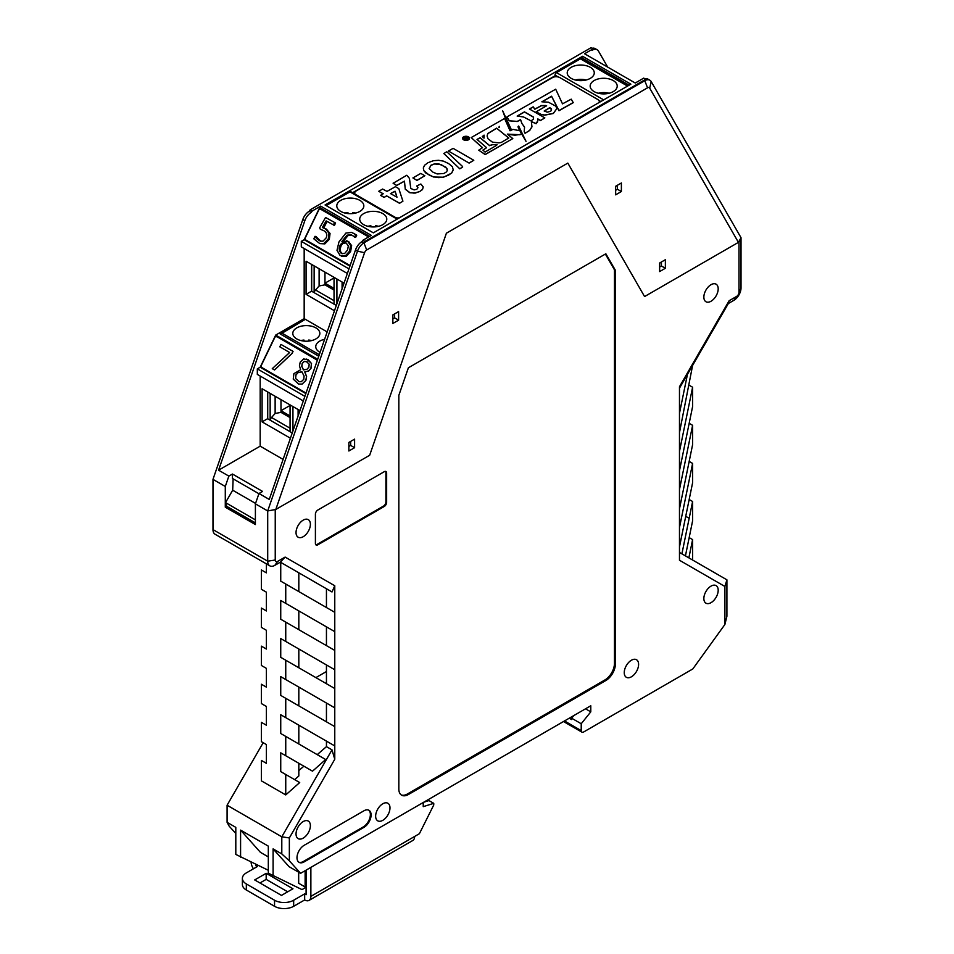 <?xml version="1.0" encoding="UTF-8"?>
<svg xmlns="http://www.w3.org/2000/svg" width="954" height="954" viewBox="0 0 954 954"><rect width="100%" height="100%" fill="white"/><g stroke="black" fill="none" stroke-linecap="round" stroke-linejoin="round"><path stroke-width="1.43" d="M317.372 360.254L277.65 337.072A1.717 1.395 -72.5 0 0 277.185 336.917M277.65 337.072L317.443 360.04M317.706 359.3L275.718 335.069L304.171 318.636L305.363 319.328L280.118 333.9L318.767 356.224M305.852 393.585L260.18 367.218L275.718 335.069M368.411 237.081A1.717 1.395 -72.5 0 0 367.779 236.187L321.629 209.546A1.717 1.395 -72.5 0 0 321.164 209.391M349.915 266.106L304.171 239.692L319.709 207.543L369.639 236.365M352.575 192.708L554.691 76.01L555.932 76.725M555.049 76.213L555.049 75.116A2.027 1.169 -60 0 1 556.48 72.623L580.39 58.826A2.027 1.169 -60 0 1 581.403 58.731L628.173 85.729M255.899 864.407L255.899 865.719L257.151 865.004M423.707 802.242L428.966 800.585L433.748 803.34L433.748 804.997L419.402 833.701L414.62 836.467A8.789 5.08 60 0 1 412.796 840.486L309.06 900.385A8.789 5.08 -120 0 0 310.873 896.366L310.873 867.377M306.091 870.143L306.091 894.709L304.66 893.874L304.66 899.956A8.789 5.08 -120 0 0 309.06 900.385M266.178 873.315L292.95 888.77L281.478 895.401L254.694 879.934L266.178 873.315L266.178 879.385L259.953 882.975M266.178 879.385L287.691 891.811M293.665 906.3L293.665 900.23A13.523 7.811 0 0 1 274.537 900.23L274.537 906.3A13.523 7.811 180 0 0 293.665 906.3L304.66 899.956M293.665 900.23L304.66 893.874M274.537 906.3L246.335 890.01A13.523 7.811 180 0 1 242.376 884.489L242.376 878.419A13.523 7.811 0 0 0 246.335 883.941L274.537 900.23M255.899 865.719L257.33 866.554L246.335 872.898A13.523 7.811 0 0 0 242.376 878.419M251.117 862.154A8.789 5.08 -120 0 0 253.442 868.796M433.748 803.34L423.23 806.655L423.23 802.517M268.312 856.895L260.418 852.339L240.587 830.123L268.312 846.138L268.312 873.184L302.013 889.605L306.091 887.256M235.805 833.498L229.103 826.057L227.088 822.336L235.805 827.368L235.805 854.414L268.312 870.275M240.587 857.169L240.587 830.123M306.091 886.421L305.125 886.981L298.674 883.261L298.674 872.218M266.393 563.874L266.393 572.865L261.396 569.967L261.396 589.298L266.393 592.184L266.393 610.954L261.396 608.068L261.396 627.386L266.393 630.272L266.393 649.042L261.396 646.156L261.396 665.475L266.393 668.372L266.393 687.142L261.396 684.245L261.396 703.575L266.393 706.461L266.393 725.231L261.396 722.345L261.396 741.663L266.393 744.549L266.393 763.319L261.396 760.433L261.396 780.861L285.747 794.92L299.699 782.554L285.747 774.493L285.747 794.92M298.817 591.575L298.817 572.805L280.369 562.156L332.004 591.969L326.447 588.761L326.447 607.531M269.803 565.841L215.079 534.24A10.136 5.855 -60 0 1 212.98 529.601L212.98 479.361L225.287 486.468L225.287 507.17L255.398 524.557L255.398 503.855L267.704 510.95L267.704 561.19A10.136 5.855 120 0 0 269.803 565.841A10.136 5.855 120 0 0 274.871 565.328L280.369 562.156L285.115 557.088L334.771 585.756L332.004 591.969M294.679 779.645L298.817 775.972L298.817 763.272L280.738 752.837L280.738 771.607L285.747 774.493M280.738 752.837L312.518 771.178L325.66 759.527L285.747 736.405L285.747 755.723M298.817 743.953L298.817 725.183L280.738 714.737L280.738 733.519L285.747 736.405M280.738 714.737L334.771 745.933L334.771 585.756M298.817 705.853L298.817 687.083L280.738 676.648L280.738 695.418L285.747 698.316L285.747 717.635M280.738 676.648L334.771 707.844L326.447 703.038L326.447 721.808M298.817 667.764L298.817 648.994L280.738 638.56L280.738 657.33L285.747 660.216L285.747 679.546M280.738 638.56L334.771 669.744L326.447 664.95L326.447 683.72M298.817 629.676L298.817 610.906L280.738 600.471L280.738 619.241L285.747 622.127L285.747 641.446M280.738 600.471L334.771 631.655L326.447 626.85L326.447 645.619M280.738 562.371L280.738 581.141L285.747 584.039L285.747 603.357M227.088 822.336L227.088 805.224L281.8 836.813L281.8 853.925L273.094 848.893L273.094 875.939M317.229 754.638L326.447 746.648L332.004 749.856L281.8 836.813L289.348 837.934L289.348 860.83L300.582 873.327L289.11 866.697L273.094 848.893M298.817 770.582L303.885 766.193L312.518 771.178M227.088 805.224L263.185 742.701M585.529 708.81L590.788 711.851L590.788 705.769L300.582 873.327M679.475 388.171L728.343 303.527L733.841 300.343A10.136 5.855 120 0 0 741.019 287.929L741.019 237.689L651.2 81.579A10.136 5.855 120 0 0 649.853 80.208A10.136 5.855 120 0 0 644.785 80.708L645.751 79.289L364.893 241.445L362.878 240.277L371.344 235.388L320.663 206.124L312.196 211.013L311.231 212.432A10.136 5.855 120 0 0 304.815 220.72L218.573 470.179L228.853 476.118L232.454 474.043L232.454 478.455L258.904 493.731M590.788 711.851L581.224 723.74L581.224 730.621A3.375 1.956 120 0 0 581.928 732.159A3.375 1.956 120 0 0 583.621 731.992L692.807 668.957L724.897 624.488L726.912 616.26L726.912 579.829L679.475 552.438M689.17 461.426L692.604 463.417L679.475 527.598L679.475 432.639L692.604 365.43M689.17 385.249L692.604 387.229L679.475 451.409M679.475 470.739L692.604 406.547L692.604 387.229M689.17 423.337L692.604 425.317L679.475 489.509M679.475 508.828L692.604 444.647L692.604 425.317M724.897 624.488L724.897 586.471L679.475 560.248L679.475 546.916L692.604 482.736L692.604 463.417M689.17 499.526L692.604 501.506L692.604 520.824L685.437 555.884M689.17 537.615L692.604 539.594L688.871 557.863M692.604 560.022L692.604 539.594M581.224 723.74L571.661 718.219L571.661 719.578L569.276 718.195M233.134 478.86L232.681 490.213L225.526 502.615L255.398 519.87M255.553 503.414L232.681 490.213M225.526 502.615L226.718 506.335L255.398 522.899M267.716 418.77L267.716 391.999M280.977 334.401A2.027 1.169 -60 0 1 282.05 333.196L305.363 319.328M292.938 406.559L292.938 430.958M290.064 431.673L290.064 404.901M270.149 420.177L270.149 393.406M270.209 420.201A3.375 1.956 -60 0 1 271.532 417.506L275.134 413.487L275.134 396.28M275.134 413.487L280.977 412.355L290.064 417.602M290.064 415.944L280.977 410.697L290.064 405.45M280.977 412.355L280.977 399.654M298.101 416.016L298.101 409.54M320.091 352.396A13.523 7.811 180 0 1 319.709 352.181A13.523 7.811 180 0 1 315.75 346.66A13.523 7.811 180 0 1 324.61 339.326M315.881 327.89A13.523 7.811 180 0 1 319.84 333.411A13.523 7.811 180 0 1 306.317 341.21A13.523 7.811 180 0 1 292.795 333.411A13.523 7.811 180 0 1 301.142 326.196A13.523 7.811 180 0 1 315.881 327.89M303.956 341.091L303.956 340.041A12.843 7.417 -0 0 0 300.975 340.578M308.691 341.091L308.691 340.041L308.691 341.091M311.66 340.578A12.843 7.417 -0 0 0 308.691 340.041M350.619 441.428L348.866 442.573M350.667 441.547L350.667 445.411L348.866 446.436M615.652 186.424L617.441 185.386L617.441 189.25L621.388 191.527L615.652 194.843L615.652 186.28L621.388 182.977L621.388 191.527M615.652 190.287L617.441 189.25M594.139 91.608A13.523 7.811 180 0 1 590.168 86.087A13.523 7.811 180 0 1 603.691 78.276A13.523 7.811 180 0 1 617.214 86.087A13.523 7.811 180 0 1 608.867 93.301A13.523 7.811 180 0 1 594.139 91.608M590.311 67.317A13.523 7.811 180 0 1 594.27 72.838A13.523 7.811 180 0 1 580.747 80.649A13.523 7.811 180 0 1 567.225 72.838A13.523 7.811 180 0 1 575.572 65.623A13.523 7.811 180 0 1 590.311 67.317M586.09 80.005A12.843 7.417 -0 0 0 575.405 80.005M609.034 93.253A12.843 7.417 -0 0 0 598.361 93.253M659.631 263.161L661.42 262.123L661.42 265.987L659.631 267.025M311.696 291.244L311.696 264.473M326.173 205.599L349.951 191.873A2.027 1.169 -60 0 1 350.965 191.778L397.723 218.776M359.861 200.364A13.523 7.811 180 0 1 363.832 205.885A13.523 7.811 180 0 1 350.309 213.684A13.523 7.811 180 0 1 336.786 205.885A13.523 7.811 180 0 1 345.133 198.67A13.523 7.811 180 0 1 359.861 200.364M363.689 224.655A13.523 7.811 180 0 1 359.73 219.134A13.523 7.811 180 0 1 373.252 211.323A13.523 7.811 180 0 1 386.775 219.134A13.523 7.811 180 0 1 378.428 226.348A13.523 7.811 180 0 1 363.689 224.655M336.917 279.033L336.917 303.718M334.043 304.147L334.043 277.375M314.14 292.651L314.14 265.88M314.188 292.675A3.375 1.956 -60 0 1 315.512 289.98L319.113 285.962L319.113 268.754M319.113 285.962L324.968 284.829L334.043 290.076M334.043 288.418L324.968 283.171L334.043 277.924M324.968 284.829L324.968 272.128M342.081 288.776L342.081 282.014M370.891 226.813L370.891 225.764A12.843 7.417 -0 0 0 367.91 226.301M375.614 226.813L375.614 225.764L375.614 226.813M378.595 226.301A12.843 7.417 -0 0 0 375.614 225.764M347.936 213.565L347.936 212.515A12.843 7.417 -0 0 0 344.966 213.052M352.67 213.565L352.67 212.515L352.67 213.565M355.639 213.052A12.843 7.417 -0 0 0 352.67 212.515M394.598 313.902L394.646 317.885L392.857 318.91M394.646 314.021L392.857 315.047M327.174 331.92L305.721 319.53M312.196 211.013L310.169 209.844L591.027 47.7L593.042 48.869L584.575 53.758L635.257 83.022L643.723 78.121L645.751 79.289M644.749 78.717A10.136 5.855 -60 0 1 647.838 79.039L649.853 80.208M592.052 48.296A10.136 5.855 -60 0 1 595.141 48.606L597.156 49.775A10.136 5.855 120 0 0 592.088 50.276L593.042 48.869M607.674 67.09L598.504 51.158A10.136 5.855 120 0 0 597.156 49.775M738.992 242.042L738.432 242.364L649.686 88.114A3.375 1.956 120 0 0 647.551 87.816L366.694 249.972A3.375 1.956 120 0 0 364.559 252.727L275.801 509.46L369.663 455.273L446.4 233.205L567.833 163.098L644.57 296.563L738.432 242.364L741.019 237.689L738.992 242.042L738.992 292.282A3.375 1.956 120 0 1 736.607 296.42L733.841 300.343M659.631 271.58L659.631 263.018L665.367 259.715L665.367 268.265L659.631 271.58M354.602 447.688L348.866 450.992L348.866 442.441L354.602 439.126L354.602 447.688L350.667 445.411M398.593 320.162L392.857 323.466L392.857 314.915L398.593 311.6L398.593 320.162L394.646 317.885M581.606 58.85L581.606 57.705L629.151 85.156M582.572 56.298L630.856 84.179L373.348 232.848L325.064 204.967L582.572 56.298L581.606 57.705M267.597 391.927L267.597 418.699L292.246 432.937M311.576 264.401L311.576 291.173L336.321 305.459M344.036 283.135L306.079 261.229L306.079 294.345L334.484 310.754M304.171 248.529L304.171 318.636M255.398 503.855L258.975 493.504L269.255 499.443L355.496 249.972A10.136 5.855 -60 0 1 361.912 241.684L362.878 240.277M260.18 367.218L257.318 368.876L257.318 374.397L303.3 400.954M304.898 396.351L257.318 368.876M290.421 438.232L262.1 421.871L267.597 418.699M299.961 410.614L262.1 388.755L262.1 421.871M260.18 376.055L260.18 446.162L283.099 459.399M319.709 207.543L320.663 206.124M260.18 446.162L218.573 470.179M304.171 239.692L301.297 241.35L301.297 246.871L347.375 273.476M301.297 241.35L348.961 268.873M258.975 493.504L262.577 491.429L232.454 474.043M267.704 510.95L275.801 509.46L267.704 510.95L357.511 251.14L364.559 252.727M366.694 249.972L363.939 242.853A10.136 5.855 120 0 0 357.511 251.14L355.496 249.972M647.551 87.816L644.785 80.708L363.939 242.853L361.912 241.684M226.718 506.335L225.287 507.17M228.853 476.118L225.287 486.468M212.98 479.361L302.8 219.551A10.136 5.855 -60 0 1 309.215 211.263L311.231 212.432M306.079 294.345L311.576 291.173M665.367 268.265L661.42 265.987M298.757 862.142A10.136 5.855 120 0 0 303.455 861.45L363.212 826.951A10.136 5.855 120 0 0 369.735 818.341A10.136 5.855 120 0 0 368.626 810.113M304.171 861.867A10.136 5.855 -60 0 1 299.103 862.368A10.136 5.855 -60 0 1 297.541 854.247A10.136 5.855 -60 0 1 304.171 845.304L363.927 810.805A10.136 5.855 -60 0 1 368.995 810.304A10.136 5.855 -60 0 1 370.557 818.425A10.136 5.855 -60 0 1 363.927 827.368L304.171 861.867L303.455 861.45M571.661 718.219L573.771 715.595M305.125 870.704L305.125 886.981M281.8 853.925L289.348 860.83M638.596 664.366A10.136 5.855 -60 0 1 631.429 676.791A10.136 5.855 -60 0 1 626.349 677.292A10.136 5.855 -60 0 1 626.349 665.582A10.136 5.855 -60 0 1 636.497 659.727A10.136 5.855 -60 0 1 638.596 664.366M384.247 471.693A3.375 1.956 -60 0 1 385.941 471.526A3.375 1.956 -60 0 1 386.644 473.077L386.644 502.341A3.375 1.956 -60 0 1 384.247 506.479L317.789 544.841A3.375 1.956 -60 0 1 316.108 545.008A3.375 1.956 -60 0 1 315.404 543.47L315.404 514.206A3.375 1.956 -60 0 1 317.789 510.068L384.247 471.693M296.038 833.987A10.136 5.855 -60 0 1 300.462 823.779A10.136 5.855 -60 0 1 308.285 821.06A10.136 5.855 -60 0 1 308.285 832.77A10.136 5.855 -60 0 1 298.137 838.626A10.136 5.855 -60 0 1 296.038 833.987M389.983 807.907A10.136 5.855 -60 0 1 382.816 820.321A10.136 5.855 -60 0 1 377.748 820.822A10.136 5.855 -60 0 1 377.748 809.111A10.136 5.855 -60 0 1 387.884 803.256A10.136 5.855 -60 0 1 389.983 807.907M296.038 532.559A10.136 5.855 -60 0 1 300.462 522.351A10.136 5.855 -60 0 1 308.285 519.644A10.136 5.855 -60 0 1 308.285 531.354A10.136 5.855 -60 0 1 298.137 537.209A10.136 5.855 -60 0 1 296.038 532.559M718.195 288.835A10.136 5.855 -60 0 1 713.771 299.031A10.136 5.855 -60 0 1 705.96 301.75A10.136 5.855 -60 0 1 705.96 290.04A10.136 5.855 -60 0 1 716.096 284.185A10.136 5.855 -60 0 1 718.195 288.835M615.413 663.96A13.523 7.811 -60 0 1 605.85 680.512L408.395 794.515A13.523 7.811 -60 0 1 401.634 795.183A13.523 7.811 -60 0 1 398.832 788.994L398.832 395.373L408.395 367.767L605.85 253.776L615.413 270.34L615.413 663.96L614.448 663.4L614.448 269.779L615.413 270.34M718.195 590.252A10.136 5.855 -60 0 1 713.771 600.46A10.136 5.855 -60 0 1 705.96 603.178A10.136 5.855 -60 0 1 705.96 591.468A10.136 5.855 -60 0 1 716.096 585.613A10.136 5.855 -60 0 1 718.195 590.252M275.241 509.794L275.241 560.022A3.375 1.956 120 0 0 277.638 561.405L285.115 557.088M332.004 749.856L334.771 759.265L334.771 745.933L326.447 741.127L326.447 746.648M334.771 759.265L289.348 837.934M679.475 527.598L679.475 546.916M679.475 432.639L679.475 386.74L729.13 300.737L736.607 296.42M729.13 300.737L728.343 303.527M681.907 553.845L692.604 501.506M726.912 579.829L724.897 586.471M687.44 374.373L679.475 413.32M334.771 688.526L285.747 660.216M334.771 650.425L285.747 622.127M334.771 612.337L285.747 584.039M334.771 726.614L285.747 698.316M401.169 794.885A13.523 7.811 120 0 0 407.441 793.966L604.896 679.963A13.523 7.811 120 0 0 614.448 663.4M614.448 269.779L605.373 254.05M315.786 544.734A3.375 1.956 120 0 0 317.074 544.436L383.532 506.061A3.375 1.956 120 0 0 385.917 501.923L385.917 472.659A3.375 1.956 120 0 0 385.547 471.395M599.052 102.543A5.152 2.969 -0 0 0 599.303 101.625A5.152 2.969 -0 0 0 597.788 99.514L559.795 77.596A5.152 2.969 -0 0 0 552.509 77.596L356.224 190.907A5.152 2.969 -0 0 0 354.721 193.018A5.152 2.969 -0 0 0 355.126 194.187M462.595 138.33A3.434 1.98 -0 0 0 462.595 138.402A3.434 1.98 -0 0 0 463.596 139.809A3.434 1.98 -0 0 0 467.341 140.238A3.434 1.98 -0 0 0 469.463 138.402A3.434 1.98 -0 0 0 469.463 138.33M416.993 180.425L412.915 177.933L420.786 173.401L424.864 175.751L416.993 180.425L412.915 177.933M506.395 120.824L502.698 110.902L511.141 129.219L510.903 129.911L509.698 128.647L502.698 110.902M378.845 191.217L382.602 189.047L387.002 191.384L395.457 186.686L398.808 188.63L402.922 201.199L399.523 203.297L386.704 195.904L384.08 197.418L380.586 195.391L383.21 193.745L378.845 191.36L383.091 193.817M415.801 193.018L409.862 192.78L405.271 189.238L404.448 181.26L396.578 185.493L393.108 183.287L406.798 175.25L409.469 178.422L410.769 188.439L414.096 189.918L416.838 189.274L417.947 187.7L416.707 185.982L420.857 184.003L423.242 186.936L422.515 189.548L419.617 191.611L413.929 193.185M417.935 187.795L417.661 187.103M469.129 163.11L448.452 151.03L453.114 148.347L473.792 160.284L469.129 163.11L448.452 151.03M443.574 177.205L433.557 177.015L425.878 173.115L423.803 170.611L423.314 167.952L424.554 165.269L427.988 162.705L433.51 160.677L438.637 160.308L443.562 161.154L448.666 163.623L452.363 166.64L453.233 169.919L451.695 173.056L443.574 177.205L438.482 177.623M459.208 168.25L443.825 153.534L446.794 151.758L462.225 166.199L462.654 167.033L459.792 168.834L443.825 153.534M573.271 102.507L558.972 110.592L551.567 96.211L541.872 101.804L548.395 102.197L555.777 106.121L556.909 108.517L553.332 113.347L544.71 115.04L541.216 114.408L536.112 111.856L546.63 105.775L545.795 105.512L541.407 105.56L534.824 109.09L533.179 106.824L529.41 108.995L544.853 117.902L540.477 120.431L537.841 118.904L537.531 122.04L536.184 123.579L531.342 121.54L531.974 126.858L529.697 130.483L525.07 133.298L524.211 131.58L524.557 127.049L521.921 123.531L520.562 119.799L517.247 121.516L509.186 120.812L506.979 116.901L555.693 89.199L562.502 103.855L571.207 99.156L573.271 102.65L558.972 110.736L551.567 96.342L542.111 101.804M524.545 127.168L521.921 123.531M556.909 108.517L553.332 113.49L544.71 115.172L541.216 114.54L536.112 111.856M546.475 105.87L541.407 105.703L534.824 109.233L533.179 106.967L529.53 109.066M544.853 117.902L540.477 120.574L537.853 119.059M537.973 120.073L536.184 123.722L531.402 121.718M526.012 141.228L520.264 131.425L521.635 134.275L519.787 134.729L507.325 134.12L512.799 138.592L485.192 154.453L478.741 150.195L482.521 147.667L471.181 137.579L504.594 118.463L510.032 130.781L512.99 129.386L519.584 130.722L517.974 126.834L518.666 126.023L526.012 141.359L520.622 132.165M521.635 134.275L514.945 135.194L507.552 134.299M512.799 138.592L485.192 154.596L478.741 150.195M482.438 147.727L471.181 137.579M519.584 130.71L517.974 126.834M395.898 217.715A5.152 2.969 -0 0 0 399.344 217.834M508.732 138.068L496.7 128.253L487.756 133.667L487.112 136.076M496.7 128.11L487.756 133.524L487.1 136.005L487.971 138.724L492.407 142.134L498.918 142.897L501.315 142.42L508.804 137.984L496.7 128.253M496.986 144.841L492.741 144.65L489.593 145.664L480.101 137.841L477.107 139.499M492.741 144.507L489.593 145.521L480.101 137.698L477.012 139.415L486.576 147.679L482.915 150.1L485.073 152.08L496.295 145.521L497.117 144.71L492.741 144.65M486.576 147.679L483.01 150.183M484.119 136.637L484.083 135.122L482.235 136.577L484.024 138.139L484.083 135.265L482.319 136.649M499.538 126.965L498.835 127.216M499.443 126.405L498.799 127.192L499.371 127.526L499.443 126.548M533.548 118.248L533.548 117.103L524.462 111.856L517.151 116.078L523.531 116.96L531.02 120.848L533.31 119.31L533.548 117.247L524.462 112L517.342 116.102M551.531 109.722L549.802 107.79L544.233 111.105M551.281 108.768L549.802 107.647L544.209 110.974L547.238 112.178L550.327 111.368L551.352 110.592L551.281 108.899M531.974 126.715L529.697 130.34L525.07 133.298M525.07 133.155L524.211 131.437M521.921 123.388L520.562 119.655L517.247 121.373L509.186 120.812M509.186 120.669L506.979 116.901M462.654 166.902L459.792 168.834M447.366 170.146L445.828 167.165L438.9 163.933L434.595 163.802L430.993 165.221L429.157 168.5L432.889 172.125L437.171 173.95L443.944 173.485L446.627 171.78L447.366 170.146L446.889 168.393L441.297 164.696L434.595 163.945L430.993 165.364L429.205 168.548M453.233 169.788L451.695 172.912L448.201 175.417M448.201 175.286L443.574 177.062M438.482 177.48L433.557 176.884L429.324 175.178L423.803 170.611M423.803 170.48L423.314 167.952M473.792 160.284L469.129 162.967M423.242 186.936L422.515 189.405L419.617 191.611M419.617 191.468L415.801 192.887M417.661 186.96L416.707 185.982M413.929 193.054L409.862 192.636L405.271 189.095L404.448 181.117L396.578 185.493M396.578 185.35L393.108 183.144M396.137 194.282L395.051 191.217L390.496 193.579L396.995 197.216L395.051 191.36L390.615 193.638M396.947 197.192L396.137 194.425M402.922 201.199L399.523 203.297M399.523 203.154L386.704 195.904M386.704 195.761L384.08 197.418M384.08 197.275L380.586 195.26M511.141 129.219L510.903 129.768L509.698 128.647M509.698 128.504L506.395 120.693M424.864 175.751L416.993 180.294M463.859 139.522A3.065 1.777 -0 0 0 467.21 139.904A3.065 1.777 -0 0 0 469.106 138.27A3.065 1.777 -0 0 0 466.029 136.494A3.065 1.777 -0 0 0 462.964 138.27A3.065 1.777 -0 0 0 463.859 139.522M469.094 138.33A3.065 1.777 -0 0 0 466.029 136.637A3.065 1.777 -0 0 0 462.964 138.33M463.596 139.666A3.434 1.98 -0 0 0 467.341 140.095A3.434 1.98 -0 0 0 469.463 138.27A3.434 1.98 -0 0 0 466.029 136.279A3.434 1.98 -0 0 0 462.595 138.27A3.434 1.98 -0 0 0 463.596 139.666M466.053 137.829L465.015 137.221L465.659 136.708L468.688 138.461L466.673 139.511L463.239 138.247L466.184 137.758L465.015 137.09M468.688 138.461L466.673 139.367L465.457 138.497M465.457 138.354L463.239 138.115M466.709 138.056L466.327 138.759L467.52 138.533L466.148 138.64M467.4 138.604L466.709 138.199M310.169 209.844L309.215 211.263M363.939 242.853L364.893 241.445M367.457 237.629A1.717 1.395 -72.5 0 0 366.825 235.876L320.675 209.236A1.717 1.395 -72.5 0 0 318.719 210.083L305.34 237.761A1.717 1.395 -72.5 0 0 305.817 240.003L350.106 265.57M327.079 221.435L323.764 227.946L322.357 227.505L325.362 228.781L328.987 233.158L328.259 239.013L323.776 243.556L319.757 243.58L313.818 238.81L315.035 236.306L316.084 236.64L320.878 241.267M323.418 227.839L326.423 229.115L330.048 233.492L329.309 239.347L324.837 243.89L319.757 243.58M315.035 236.306L316.645 238.643L320.353 241.123L322.989 241.159L326.006 238.095C327.556 234.899 326.781 232.418 323.692 230.629L320.329 229.282L319.685 227.803L325.541 217.488L335.581 223.009L334.425 225.406L326.137 220.899L322.357 227.505M351.68 232.418L356.724 235.185L355.651 237.427L351.155 234.791L347.065 235.173L341.902 241.41L347.65 241.279L350.583 245.357L349.546 251.224L345.3 255.946L340.149 255.589L337 250.353L338.944 241.982L345.885 233.086L351.68 232.418L356.724 235.185M351.68 234.982L348.115 235.507L342.951 241.744M346.374 240.718L348.711 241.612L351.644 245.691L350.607 251.558L346.35 256.28L341.508 256.197M355.675 234.851L354.59 237.093M325.541 217.488L335.581 223.009M334.52 222.676L333.363 225.072M345.885 242.912L342.76 243.592L341.198 245.393L340.244 248.672L340.578 251.689L342.247 253.704L341.198 253.37L344.597 253.537L347.518 250.055L348.341 245.965L346.278 243.115L343.953 242.519L341.711 243.258L340.137 245.059L339.183 248.338L339.517 251.355L342.069 253.764M346.278 243.115L345.36 242.71M280.965 344.418L293.069 351.394L292.067 353.469L274.537 369.973L272.272 368.661L289.646 352.503L279.808 346.815L280.965 344.418L292.973 351.358L291.972 353.445L274.537 369.973M306.699 359.062L311.517 363.486L311.016 368.339L308.702 370.939L304.839 371.953L306.604 376.544L305.9 380.467L302.132 384.104L298.65 384.068M276.684 336.762A1.717 1.395 -72.5 0 0 274.728 337.597L261.36 365.287A1.717 1.395 -72.5 0 0 261.825 367.528L306.031 393.048M301.941 371.845L298.208 372.513L295.978 374.946L295.597 378.464L299.103 381.695M295.501 378.44L299.055 381.683L301.285 381.719L303.766 379.298L304.099 376.043L301.846 371.81L298.113 372.489L295.883 374.91L295.597 378.464M304.743 371.917L306.508 376.52L305.805 380.443L302.036 384.08L298.602 384.057L293.248 379.132L293.892 373.682L300.617 369.747L299.449 365.692L300.236 362.103L303.61 358.966L308.202 359.741L311.421 363.45L310.921 368.304L308.607 370.915L304.839 371.953M307.164 361.828L304.29 361.375L302.203 363.367L301.738 366.264L303.432 369.89L306.914 369.305L308.857 367.218L309.179 364.189L306.198 361.399M307.26 361.864L304.386 361.399L302.299 363.402L301.834 366.288L303.527 369.913M555.049 75.116L558.305 77M246.335 890.01L246.335 883.941M414.62 836.467L310.873 896.366M275.241 560.022L267.704 561.19L212.98 529.601M581.224 730.621L564.494 720.95M319.292 354.697L282.05 333.196M290.064 428.203L271.532 417.506M315.881 677.614L326.447 671.521M598.85 100.397L600.805 101.529M603.667 99.872L556.48 72.623M580.39 58.826L627.577 86.075M349.951 191.873L397.126 219.11M334.043 300.677L315.512 289.98M649.686 88.114L651.2 81.579M302.8 219.551L304.815 220.72M363.212 826.951L363.927 827.368M741.019 287.929L738.992 292.282M685.735 516.305L689.17 518.296M274.871 565.328L277.638 561.405M408.395 794.515L407.441 793.966M604.896 679.963L605.85 680.512M317.789 544.841L317.074 544.436M383.532 506.061L384.247 506.479M386.644 502.341L385.917 501.923M385.917 472.659L386.644 473.077M366.825 235.876L367.779 236.187M320.675 209.236L321.629 209.546M353.612 233.289L354.673 233.623M347.65 241.279L348.711 241.612M350.583 245.357L351.644 245.691M349.546 251.224L350.607 251.558M345.3 255.946L346.35 256.28M347.065 235.173L348.115 235.507M328.987 233.158L330.048 233.492M328.259 239.013L329.309 239.347M323.776 243.556L324.837 243.89M316.645 238.643L317.706 238.977M325.362 228.781L326.423 229.115M318.982 240.503L320.043 240.837M339.517 251.355L340.578 251.689M339.183 248.338L340.244 248.672M340.137 245.059L341.198 245.393M341.711 243.258L342.76 243.592M343.953 242.519L345.014 242.853M581.928 732.159L563.504 721.522M354.721 193.948L354.721 193.018M599.303 101.625L599.303 102.388M320.449 209.141L321.415 209.439M276.469 336.667L277.423 336.965"/></g></svg>
